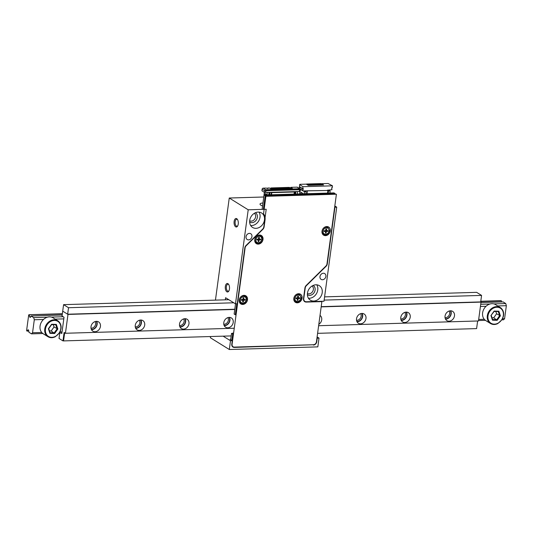 <?xml version="1.0" encoding="UTF-8"?>
<svg xmlns="http://www.w3.org/2000/svg" width="533" height="533" viewBox="0 0 533 533"><rect width="100%" height="100%" fill="white"/><g stroke="black" fill="none" stroke-linecap="round" stroke-linejoin="round"><path stroke-width="0.8" d="M233.634 347.003L234.3 347.423L312.871 344.758M234.3 347.423A3.405 2.805 -58.2 0 1 232.941 347.063A3.405 2.805 -58.2 0 1 231.788 344.258L232.275 340.687L230.503 340.74L229.317 349.508L317.828 346.876L319.014 338.102L317.242 338.155L316.755 341.726A3.405 2.805 -58.2 0 1 313.371 345.064M319.98 276.587A3.405 2.805 -58.2 0 1 324.73 273.602A3.405 2.805 -58.2 0 1 325.31 277.973A3.405 2.805 -58.2 0 1 321.132 279.392A3.405 2.805 -58.2 0 1 319.98 276.587M307.461 293.137A8.521 7.002 -58.2 0 1 319.334 285.681A8.521 7.002 -58.2 0 1 320.786 296.615A8.521 7.002 -58.2 0 1 310.339 300.159A8.521 7.002 -58.2 0 1 307.461 293.137M326.103 266.253L306.395 285.655A3.405 2.805 121.8 0 0 305.222 287.98L303.783 298.587A3.405 2.805 121.8 0 0 304.936 301.392A3.405 2.805 121.8 0 0 306.295 301.751L323.997 301.225L336.716 207.157L334.944 207.21L327.275 263.928A3.405 2.805 -58.2 0 1 326.103 266.253L325.856 266.1M246.039 236.719A3.405 2.805 -58.2 0 1 250.783 233.734A3.405 2.805 -58.2 0 1 251.369 238.111A3.405 2.805 -58.2 0 1 247.185 239.524A3.405 2.805 -58.2 0 1 246.039 236.719M249.711 220.429A8.521 7.002 -58.2 0 1 261.576 212.973A8.521 7.002 -58.2 0 1 263.036 223.907A8.521 7.002 -58.2 0 1 252.589 227.444A8.521 7.002 -58.2 0 1 249.711 220.429M248.205 209.795L266.207 209.256L263.828 226.805A3.405 2.805 121.8 0 1 262.656 229.13L245.999 245.526A3.405 2.805 -58.2 0 0 244.827 247.852L237.258 303.803L235.486 303.857L248.205 209.795L229.257 198.023L215.452 300.119M262.569 205.945A6.816 1.859 -172.3 0 1 260.024 204.092A6.816 1.859 -172.3 0 1 262.969 202.98M336.716 207.157L334.817 205.978M263.728 196.997L229.257 198.023M230.722 339.334L230.129 339.354L232.275 340.687M230.503 340.74L223.12 336.156M319.014 338.102L317.115 336.923M225.319 299.826L225.599 297.72L235.486 303.857M307.414 293.516A4.431 3.644 121.8 0 0 312.624 291.544A4.431 3.644 121.8 0 0 312.078 286.008M249.664 220.802A4.431 3.644 121.8 0 0 254.874 218.836A4.431 3.644 121.8 0 0 254.328 213.293M210.528 336.53L210.362 337.742L229.317 349.508M236.732 218.69A4.257 2.132 88.3 0 1 237.305 219.243A4.257 2.132 88.3 0 1 237.518 226.192A4.257 2.132 88.3 0 1 234.1 223.44A4.257 2.132 88.3 0 1 236.732 218.69M227.944 283.676A4.257 2.132 88.3 0 1 228.524 284.222A4.257 2.132 88.3 0 1 228.73 291.178A4.257 2.132 88.3 0 1 225.312 288.426A4.257 2.132 88.3 0 1 227.944 283.676M255.387 212.74A5.45 4.484 -58.2 0 1 256.44 219.809A5.45 4.484 -58.2 0 1 249.637 221.994M250.69 225.539A8.521 7.002 121.8 0 0 258.585 221.142A8.521 7.002 121.8 0 0 259.025 212.114M313.137 285.448A5.45 4.484 -58.2 0 1 314.197 292.524A5.45 4.484 -58.2 0 1 307.388 294.709M308.44 298.247A8.521 7.002 121.8 0 0 316.336 293.85A8.521 7.002 121.8 0 0 316.782 284.822M228.757 284.575A3.491 1.746 -91.7 0 0 228.51 284.389A3.491 1.746 -91.7 0 0 227.957 284.229A3.491 1.746 -91.7 0 0 226.372 286.667A3.491 1.746 -91.7 0 0 228.164 291.211A3.491 1.746 -91.7 0 0 228.937 290.811M237.538 219.596A3.491 1.746 -91.7 0 0 237.298 219.403A3.491 1.746 -91.7 0 0 236.745 219.243A3.491 1.746 -91.7 0 0 235.16 221.688A3.491 1.746 -91.7 0 0 236.952 226.225A3.491 1.746 -91.7 0 0 237.725 225.825M325.383 233.121L326.063 233.101L325.337 231.722M326.063 233.101L325.43 233.148L325.543 232.295A0.906 0.746 -58.2 0 0 325.237 231.542L324.184 230.889M325.476 231.808L326.223 232.275L326.103 233.128M327.955 230.589L327.855 231.335L326.049 230.782L325.257 231.562M326.223 232.275A0.906 0.746 -58.2 0 1 327.122 231.382L327.902 231.362L328.002 230.616L327.229 230.636A0.906 0.746 -58.2 0 1 326.556 229.796L326.669 228.943L325.996 228.963L325.883 229.816A0.906 0.746 -58.2 0 1 324.977 230.702L324.204 230.729L324.104 231.475L324.877 231.449A0.906 0.746 -58.2 0 1 325.237 231.542M325.67 229.243L326.629 228.917M336.41 194.219L265.894 196.324L263.535 213.806A9.201 7.562 -58.2 0 1 265.048 219.969L264.128 226.798A3.751 3.085 -58.2 0 1 262.836 229.357L246.179 245.753A3.065 2.518 121.8 0 0 245.12 247.845L232.088 344.251A3.065 2.518 121.8 0 0 233.121 346.776A3.065 2.518 121.8 0 0 234.347 347.096L313.411 344.738A3.065 2.518 121.8 0 0 316.462 341.733L321.885 301.611L306.248 302.071A3.751 3.085 -58.2 0 1 304.756 301.685A3.751 3.085 -58.2 0 1 303.49 298.6L304.923 287.987A3.751 3.085 -58.2 0 1 306.215 285.435L325.923 266.027A3.065 2.518 121.8 0 0 326.982 263.935L336.41 194.219L265.734 196.217L263.962 209.322M245.12 247.845L232.088 344.251M321.885 301.611L306.248 302.071M264.968 218.383A9.201 7.562 -58.2 0 1 264.888 219.869L264.128 226.798M262.836 229.357L246.179 245.753M322.005 231.215A4.77 3.924 -58.2 0 1 328.648 227.045A4.77 3.924 -58.2 0 1 329.467 233.168A4.77 3.924 -58.2 0 1 323.618 235.146A4.77 3.924 -58.2 0 1 322.005 231.215M293.823 298.4A4.77 3.924 -58.2 0 1 300.465 294.223A4.77 3.924 -58.2 0 1 301.285 300.346A4.77 3.924 -58.2 0 1 295.435 302.331A4.77 3.924 -58.2 0 1 293.823 298.4M254.741 239.697A4.77 3.924 -58.2 0 1 261.39 235.519A4.77 3.924 -58.2 0 1 262.203 241.642A4.77 3.924 -58.2 0 1 256.353 243.628A4.77 3.924 -58.2 0 1 254.741 239.697M239.237 300.026A4.77 3.924 -58.2 0 1 245.886 295.848A4.77 3.924 -58.2 0 1 246.699 301.971A4.77 3.924 -58.2 0 1 240.856 303.957A4.77 3.924 -58.2 0 1 239.237 300.026M328.568 226.991A4.77 3.924 -58.2 0 1 329.301 233.061A4.77 3.924 -58.2 0 1 323.531 235.093A4.77 3.924 -58.2 0 0 325.35 235.539L324.53 235.033A4.77 3.924 -58.2 0 1 323.151 234.793M300.385 294.176A4.77 3.924 -58.2 0 1 301.118 300.246A4.77 3.924 -58.2 0 1 295.349 302.278M261.31 235.466A4.77 3.924 -58.2 0 1 262.043 241.542A4.77 3.924 -58.2 0 1 256.273 243.574A4.77 3.924 -58.2 0 0 261.683 242.049A4.77 3.924 -58.2 0 0 262.063 236.166L261.237 235.653A4.77 3.924 -58.2 0 1 262.056 238.018M243.388 303.444A4.77 3.924 -58.2 0 1 241.769 303.837L242.588 304.35A4.77 3.924 -58.2 0 0 247.039 300.859A4.77 3.924 -58.2 0 0 245.806 295.802A4.77 3.924 -58.2 0 1 246.539 301.871A4.77 3.924 -58.2 0 1 240.769 303.903M304.676 301.631A3.751 3.085 121.8 0 0 306.089 301.971M233.041 346.723A3.065 2.518 -58.2 0 1 232.954 346.677A3.065 2.518 -58.2 0 1 231.922 344.151M244.953 247.738A3.065 2.518 -58.2 0 1 246.013 245.653M262.669 229.25A3.751 3.085 121.8 0 0 263.962 226.698M245.067 247.232L238.571 294.869M245.367 295.588A4.77 3.924 -58.2 0 1 246.552 298.347M241.769 303.837L240.723 303.87M237.352 303.97L235.972 314.177M233.194 334.704A10.907 8.968 -58.2 0 1 233.188 334.711L231.995 343.618A2.045 1.679 -58.2 0 0 231.962 343.832M297.794 302.651L296.561 302.691M327.375 234.946L324.53 235.033M265.714 196.331L263.948 209.322M264.934 219.396L264.035 226.165A4.77 3.924 121.8 0 1 263.708 227.371M262.456 229.456L259.011 232.848M260.95 235.293L261.237 235.653M258.891 243.115A4.77 3.924 -58.2 0 1 255.887 243.275M252.322 239.437L245.873 245.66M297.201 300.299L297.88 300.279L297.154 298.9M297.88 300.279L297.247 300.326L297.361 299.473A0.906 0.746 -58.2 0 0 297.054 298.727L295.995 298.067M297.294 298.993L298.04 299.453L297.92 300.306M299.773 297.767L299.673 298.513L297.867 297.96L297.074 298.74M298.04 299.453A0.906 0.746 -58.2 0 1 298.94 298.567L299.713 298.54L299.819 297.794L299.04 297.82A0.906 0.746 -58.2 0 1 298.373 296.974L298.487 296.121L297.814 296.141L297.694 296.994A0.906 0.746 -58.2 0 1 296.794 297.887L296.022 297.907L295.922 298.653L296.694 298.633A0.906 0.746 -58.2 0 1 297.054 298.727M297.487 296.428L298.447 296.095M445.361 318.807A5.11 4.204 121.8 0 0 445.808 318.814A5.11 4.204 121.8 0 0 450.172 315.936A5.11 4.204 121.8 0 0 450.332 310.799M401.109 320.12A5.11 4.204 121.8 0 0 401.556 320.133A5.11 4.204 121.8 0 0 405.913 317.255A5.11 4.204 121.8 0 0 406.079 312.118M356.85 321.439A5.11 4.204 121.8 0 0 357.297 321.452A5.11 4.204 121.8 0 0 361.66 318.574A5.11 4.204 121.8 0 0 361.827 313.431M224.093 325.397A5.11 4.204 121.8 0 0 224.54 325.41A5.11 4.204 121.8 0 0 228.897 322.532A5.11 4.204 121.8 0 0 229.063 317.388M179.834 326.716A5.11 4.204 121.8 0 0 180.281 326.729A5.11 4.204 121.8 0 0 184.645 323.851A5.11 4.204 121.8 0 0 184.811 318.707M135.582 328.035A5.11 4.204 121.8 0 0 136.028 328.048A5.11 4.204 121.8 0 0 140.392 325.163A5.11 4.204 121.8 0 0 140.559 320.027M91.33 329.354A5.11 4.204 121.8 0 0 91.776 329.367A5.11 4.204 121.8 0 0 96.133 326.482A5.11 4.204 121.8 0 0 96.3 321.346M497.722 305.942L506.35 305.689L504.591 318.681L502.546 318.741M486.029 306.288L480.433 306.455M63.807 318.874L55.185 319.127M43.493 319.48L34.305 319.753L32.553 332.745L31.507 333.858L28.869 332.226A1.706 0.853 88.3 0 0 28.502 330.313L28.229 329.72L28.009 330.007L28.469 329.994M484.27 319.287L478.674 319.454M62.055 331.872L60.009 331.932M41.734 332.472L32.553 332.745M500.92 300.692A0.68 0.34 88.3 0 1 501.02 300.652A0.68 0.34 88.3 0 1 501.133 300.685L480.773 301.292M28.835 331.153L26.89 330.993A0.68 0.34 88.3 0 1 26.65 330.14L28.669 315.196A0.68 0.34 88.3 0 1 28.982 314.717A0.68 0.34 88.3 0 1 29.088 314.75L62.328 313.97M501.493 301.958A1.706 0.853 88.3 0 1 501.46 300.885L480.746 301.505M30.781 316.835L29.788 316.869A1.706 0.853 88.3 0 1 29.415 314.956M30.308 317.168L30.055 317.455L29.788 316.869M62.181 315.05L31.067 315.976A1.706 0.853 88.3 0 1 30.294 317.168A1.706 0.853 88.3 0 1 30.274 317.168M506.35 305.689L505.744 303.55L503.112 301.911L480.959 302.571M505.744 303.55L493.884 303.903M489.9 304.023L480.726 304.296M63.207 316.735L51.341 317.088M47.357 317.208L33.706 317.615L34.305 319.753M31.067 315.976L33.706 317.615M504.591 318.681L503.552 319.793L501.919 319.847M485.403 320.333L478.527 320.54M61.908 332.958L59.376 333.032M42.867 333.525L31.507 333.858M27.223 331.2A1.706 0.853 88.3 0 1 27.996 330.007A1.706 0.853 88.3 0 1 28.009 330.007M445.042 317.641A4.191 3.445 121.8 0 0 445.481 317.661A4.191 3.445 121.8 0 0 449.079 315.263A4.191 3.445 121.8 0 0 449.152 311.025M400.789 318.961A4.191 3.445 121.8 0 0 401.229 318.981A4.191 3.445 121.8 0 0 404.82 316.582A4.191 3.445 121.8 0 0 404.9 312.345M356.537 320.28A4.191 3.445 121.8 0 0 356.97 320.3A4.191 3.445 121.8 0 0 360.568 317.901A4.191 3.445 121.8 0 0 360.648 313.664M223.773 324.237A4.191 3.445 121.8 0 0 224.213 324.251A4.191 3.445 121.8 0 0 227.804 321.859A4.191 3.445 121.8 0 0 227.884 317.621M179.521 325.556A4.191 3.445 121.8 0 0 179.954 325.57A4.191 3.445 121.8 0 0 183.552 323.171A4.191 3.445 121.8 0 0 183.632 318.941M135.262 326.876A4.191 3.445 121.8 0 0 135.702 326.889A4.191 3.445 121.8 0 0 139.3 324.49A4.191 3.445 121.8 0 0 139.373 320.253M91.01 328.195A4.191 3.445 121.8 0 0 91.449 328.208A4.191 3.445 121.8 0 0 95.041 325.81A4.191 3.445 121.8 0 0 95.121 321.572M96.433 321.339A5.45 4.484 -58.2 0 1 98.605 321.905A5.45 4.484 -58.2 0 1 99.538 328.901A5.45 4.484 -58.2 0 1 92.855 331.173A5.45 4.484 -58.2 0 1 91.33 325.39A5.45 4.484 -58.2 0 1 96.433 321.339M140.685 320.02A5.45 4.484 -58.2 0 1 142.857 320.586A5.45 4.484 -58.2 0 1 143.79 327.588A5.45 4.484 -58.2 0 1 137.108 329.854A5.45 4.484 -58.2 0 1 135.582 324.071A5.45 4.484 -58.2 0 1 140.685 320.02M184.938 318.701A5.45 4.484 -58.2 0 1 187.116 319.267A5.45 4.484 -58.2 0 1 188.049 326.269A5.45 4.484 -58.2 0 1 181.36 328.535A5.45 4.484 -58.2 0 1 179.834 322.751A5.45 4.484 -58.2 0 1 184.938 318.701M229.197 317.382A5.45 4.484 -58.2 0 1 231.369 317.948A5.45 4.484 -58.2 0 1 232.301 324.95A5.45 4.484 -58.2 0 1 225.612 327.215A5.45 4.484 -58.2 0 1 224.093 321.432A5.45 4.484 -58.2 0 1 229.197 317.382M320.02 315.409A5.45 4.484 -58.2 0 1 318.814 324.337M361.954 313.431A5.45 4.484 -58.2 0 1 364.132 313.997A5.45 4.484 -58.2 0 1 365.065 320.993A5.45 4.484 -58.2 0 1 358.376 323.258A5.45 4.484 -58.2 0 1 356.85 317.481A5.45 4.484 -58.2 0 1 361.954 313.431M406.213 312.111A5.45 4.484 -58.2 0 1 408.385 312.678A5.45 4.484 -58.2 0 1 409.317 319.673A5.45 4.484 -58.2 0 1 402.628 321.939A5.45 4.484 -58.2 0 1 401.109 316.162A5.45 4.484 -58.2 0 1 406.213 312.111M450.465 310.792A5.45 4.484 -58.2 0 1 452.637 311.359A5.45 4.484 -58.2 0 1 453.57 318.354A5.45 4.484 -58.2 0 1 446.887 320.619A5.45 4.484 -58.2 0 1 445.361 314.843A5.45 4.484 -58.2 0 1 450.465 310.792M234.76 309.453L67.984 314.423L65.439 333.265L64.12 332.445L62.974 340.893L59.023 338.442L59.756 333.018M321.206 306.662L480.693 301.911L481.019 302.111L478.474 320.959L318.627 325.723M234.074 328.241L65.439 333.265M481.019 302.111L321.179 306.875M63.514 340.88L62.974 340.893M61.009 332.985L61.835 333.491L64.027 317.248L62.055 316.022L62.707 311.145L67.984 314.423M91.489 329.694A5.45 4.484 121.8 0 0 91.729 329.687A5.45 4.484 121.8 0 0 96.313 326.736A5.45 4.484 121.8 0 0 96.673 321.339M135.742 328.375A5.45 4.484 121.8 0 0 135.982 328.375A5.45 4.484 121.8 0 0 140.565 325.416A5.45 4.484 121.8 0 0 140.932 320.02M179.994 327.055A5.45 4.484 121.8 0 0 180.241 327.055A5.45 4.484 121.8 0 0 184.824 324.097A5.45 4.484 121.8 0 0 185.184 318.701M224.253 325.736A5.45 4.484 121.8 0 0 224.493 325.736A5.45 4.484 121.8 0 0 229.077 322.778A5.45 4.484 121.8 0 0 229.437 317.382M357.01 321.779A5.45 4.484 121.8 0 0 357.257 321.779A5.45 4.484 121.8 0 0 361.84 318.827A5.45 4.484 121.8 0 0 362.2 313.431M401.269 320.46A5.45 4.484 121.8 0 0 401.509 320.46A5.45 4.484 121.8 0 0 406.093 317.508A5.45 4.484 121.8 0 0 406.452 312.111M445.521 319.14A5.45 4.484 121.8 0 0 445.761 319.14A5.45 4.484 121.8 0 0 450.345 316.189A5.45 4.484 121.8 0 0 450.705 310.792M68.53 307.721L63.587 304.649L62.707 311.145L67.658 314.217L68.53 307.721L233.774 302.791M480.693 301.911L481.572 295.409L324.151 300.099M481.572 295.409L476.629 292.337L324.584 296.868M228.83 299.726L63.587 304.649M234.793 309.233L67.658 314.217M47.93 336.689C50.175 338.002 52.627 338.022 55.305 336.749L59.523 332.805C61.995 328.042 61.601 324.151 58.337 321.126L53.127 317.848A9.374 7.702 121.8 0 0 41.634 321.745A9.374 7.702 121.8 0 0 43.233 333.771L47.93 336.689A9.374 7.702 -58.2 0 1 46.331 324.664A9.374 7.702 -58.2 0 1 57.824 320.766A9.374 7.702 -58.2 0 1 58.324 321.113M56.325 324.404L55.818 324.757L51.628 324.604L51.601 324.257L56.325 324.404L57.844 329.028L54.646 333.505L51.188 330.96L54.046 326.962L53.293 324.677M49.456 330.906L51.188 330.96M57.844 329.028L54.046 326.962M54.646 333.505L49.922 333.358L48.403 328.734L51.601 324.257M64.12 332.445L63.021 340.574L63.56 340.907L64.66 332.785L64.12 332.445M317.601 333.338L476.602 328.601L477.628 320.986M63.56 340.907L231.182 335.917M490.473 323.504C492.712 324.81 495.17 324.83 497.842 323.564L502.059 319.62C504.531 314.856 504.138 310.966 500.88 307.934L495.663 304.663A9.374 7.702 121.8 0 0 484.177 308.56A9.374 7.702 121.8 0 0 485.776 320.586L490.473 323.504A9.374 7.702 -58.2 0 1 488.874 311.479A9.374 7.702 -58.2 0 1 500.36 307.581A9.374 7.702 -58.2 0 1 500.867 307.927M498.868 311.219L498.362 311.572L494.171 311.419L494.144 311.072L498.868 311.219L500.387 315.842L497.182 320.32L493.725 317.775L496.583 313.777L495.83 311.492M491.999 317.721L493.725 317.775M500.387 315.842L496.583 313.777M494.171 311.412L490.94 315.549L494.144 311.072M491.233 315.516L492.459 320.166L490.94 315.549M276.887 188.735L277.54 188.715M265.747 192.5L265.807 190.074L265.501 192.346L269.878 192.38L269.811 192.866L270.024 192.373L295.102 191.627L294.889 194.065M265.994 190.714L299.626 189.715L299.446 189.068L265.807 190.074M267.946 188.022L267.919 188.582L266.174 188.076L263.149 188.169L265.707 189.755L299.633 188.742L297.081 187.156L290.811 187.343L292.311 188.276L270.924 188.909L269.418 187.982L267.946 188.022L267.906 188.575M281.964 188.582L281.311 188.602M267.1 192.46L268.872 192.406M266.68 188.222L267.926 188.189M271.663 188.409L290.099 187.863L289.346 187.389L270.904 187.942L271.663 188.409L271.484 188.895M266.1 194.925L266.2 194.192L265.128 193.526L264.934 194.958M272.463 188.862L273.109 188.849M276.061 188.755L275.414 188.775M263.149 188.169A1.019 0.839 -58.2 0 0 262.136 189.168L261.916 190.794L264.468 192.38L265.501 192.346M265.707 189.755A1.019 0.839 121.8 0 0 264.688 190.754L264.468 192.38M280.485 188.629L279.838 188.642M270.498 188.649L270.904 187.942M279.012 188.669L278.366 188.689M268.772 194.845L268.925 193.899M263.082 202.12L264.361 192.313M297.081 187.156A1.019 0.839 -58.2 0 1 297.487 187.263L300.039 188.849A1.019 0.839 121.8 0 0 299.633 188.742M266.06 194.925L266.16 194.205M285.741 188.469L286.388 188.449M299.406 191.34L300.166 191.314L300.385 189.688A1.019 0.839 121.8 0 0 300.039 188.849M290.811 187.343L290.418 188.329M274.588 188.802L273.935 188.822M295.155 192.113L295.255 191.62L299.379 191.5L299.626 189.715M294.036 194.092L294.323 191.98L293.93 191.733L295.209 191.693M271.53 194.758L271.81 192.646L294.323 191.98M269.811 192.866L269.318 192.56L269.125 194.019L269.458 192.64M289.339 188.362L288.686 188.382M297.487 191.554L297.347 193.992M268.732 194.845L269.045 192.52M283.436 188.535L282.79 188.555M287.86 188.409L287.214 188.422M284.915 188.495L284.262 188.515M297.661 191.667L295.722 191.607M270.024 192.373L269.811 194.811M290.312 188.336L290.099 187.863M267.273 192.566L266.96 194.898M295.895 191.713L295.582 194.045M270.131 192.44L271.81 192.646M271.097 194.772L271.417 192.4M327.409 190.181L331.952 189.728L331.626 187.796L332.219 187.776L332.479 185.824L302.977 186.703L302.717 188.655L303.304 188.635L303.217 189.288L302.451 190.601L302.997 190.914L327.902 190.494L306.908 190.794M302.497 190.601L302.997 190.914M299.733 184.658L302.977 186.703M299.26 188.142L299.466 186.637M302.497 190.281L299.2 188.229L299.919 187.236L303.217 189.288M332.479 185.824L328.101 183.492L321.612 183.685L323.584 184.911L308.247 185.371L306.268 184.138L299.779 184.331M321.559 184.038L321.612 183.685M302.398 193.026L302.104 193.845M300.365 189.308L302.451 190.601M299.679 184.658L299.419 186.61L302.717 188.655M304.196 193.785L304.483 191.673L306.182 191.627L304.816 190.967M304.483 191.673L303.244 190.907M299.626 193.925L299.979 191.32M300.792 193.885L301.025 192.166L303.124 193.819M327.555 193.093L327.902 190.494M307.401 191.1L307.048 193.699M327.888 190.607L328.455 190.961L328.168 193.073M306.102 190.821L306.002 191.514M306.182 191.627L305.895 193.739M329.867 193.019L330.154 190.907L328.908 190.141M306.648 184.371L307.694 185.024M307.681 184.631L321.845 184.211L320.853 183.599L306.695 184.018M321.845 184.211L321.865 184.964M328.455 190.961L330.154 190.907M236.772 303.823L235.293 314.756L234.14 314.044L235.519 303.857M235.293 314.756A10.22 8.408 -58.2 0 1 235.886 314.83M233.287 334.051A10.22 8.408 -58.2 0 1 232.674 334.158L231.515 333.438L230.676 339.694M233.434 332.952A10.22 8.408 -58.2 0 1 231.515 333.438M232.674 334.158L231.828 340.407M320.533 301.538L305.216 301.785A4.091 3.365 -58.2 0 1 304.989 301.785M304.396 301.058L305.216 301.785M330.04 231.215L330.134 230.529M335.05 194.152L335.124 193.612L333.971 192.899L264.048 194.985L262.103 209.382M335.124 193.612L265.201 195.698L264.048 194.985M265.201 195.698L263.355 209.342M242.622 301.925L243.301 301.905L242.568 300.532M243.301 301.905L242.668 301.951L242.781 301.098A0.906 0.746 -58.2 0 0 242.475 300.352L241.416 299.693M242.708 300.619L243.461 301.078L243.341 301.931M245.193 299.393L245.093 300.139L243.288 299.586L242.495 300.372M243.461 301.078A0.906 0.746 -58.2 0 1 244.361 300.192L245.133 300.166L245.233 299.419L244.46 299.446A0.906 0.746 -58.2 0 1 243.794 298.6L243.907 297.754L243.235 297.774L243.115 298.62A0.906 0.746 -58.2 0 1 242.215 299.513L241.442 299.533L241.342 300.279L242.115 300.259A0.906 0.746 -58.2 0 1 242.475 300.352M242.908 298.054L243.867 297.727M258.125 241.596L258.805 241.576L258.072 240.196M258.805 241.576L258.172 241.622L258.285 240.769A0.906 0.746 -58.2 0 0 257.979 240.023L256.919 239.364M258.212 240.283L258.958 240.749L258.845 241.602M260.697 239.064L260.597 239.81L258.791 239.257L257.999 240.037M258.958 240.749A0.906 0.746 -58.2 0 1 259.864 239.857L260.637 239.837L260.737 239.09L259.964 239.117A0.906 0.746 -58.2 0 1 259.298 238.271L259.411 237.418L258.738 237.438L258.618 238.291A0.906 0.746 -58.2 0 1 257.719 239.184L256.946 239.204L256.839 239.95L257.612 239.93A0.906 0.746 -58.2 0 1 257.979 240.023M258.412 237.718L259.371 237.392M232.161 346.09L232.528 346.317M262.343 205.865A4.277 1.166 -172.3 0 1 262.356 205.785A4.277 1.166 -172.3 0 1 262.629 205.478L262.116 205.778M326.236 230.829L327.122 231.382M324.164 231.009L324.877 231.449M323.098 231.135A3.405 2.805 -58.2 0 1 327.908 228.184A3.405 2.805 -58.2 0 1 327.142 233.814A3.405 2.805 -58.2 0 1 323.098 231.135M326.163 230.109A1.259 1.033 -58.2 0 1 326.049 230.782M325.936 229.41L326.556 229.796M322.179 230.942A4.091 3.365 -58.2 0 1 327.882 227.364L329.374 230.616C328.095 234.387 326.156 235.619 323.564 234.313A4.091 3.365 -58.2 0 1 322.179 230.942M326.143 226.612A4.091 3.365 -58.2 0 1 327.315 227.018L327.882 227.364M323.005 233.967A4.091 3.365 -58.2 0 1 322.119 233.094L323.564 234.313M298.054 298.014L298.94 298.567M295.982 298.187L296.694 298.633M294.916 298.313A3.405 2.805 -58.2 0 1 299.726 295.369A3.405 2.805 -58.2 0 1 298.96 300.992A3.405 2.805 -58.2 0 1 294.916 298.313M297.98 297.287A1.259 1.033 -58.2 0 1 297.867 297.96M297.754 296.588L298.373 296.974M293.996 298.127A4.091 3.365 -58.2 0 1 299.693 294.549L301.192 297.794C299.912 301.571 297.974 302.804 295.382 301.491A4.091 3.365 -58.2 0 1 293.996 298.127M297.96 293.79A4.091 3.365 -58.2 0 1 299.133 294.196L299.693 294.549M294.822 301.145A4.091 3.365 -58.2 0 1 293.936 300.272L295.382 301.491M62.354 313.757L29.088 314.75M49.922 333.358L48.403 328.734M58.277 321.685A8.861 7.282 121.8 0 0 45.525 328.641A8.861 7.282 121.8 0 0 55.565 336.316A8.861 7.282 121.8 0 0 58.277 321.685M50.055 332.725L54.233 332.852L57.091 328.861L55.745 324.77M497.182 320.32L492.459 320.166M500.813 308.494A8.861 7.282 121.8 0 0 488.068 315.456A8.861 7.282 121.8 0 0 498.108 323.131A8.861 7.282 121.8 0 0 500.813 308.494M492.592 319.54L496.776 319.667L499.634 315.669L498.288 311.585M262.136 189.168L264.688 190.754M243.474 299.639L244.361 300.192M241.402 299.819L242.115 300.259M240.336 299.939A3.405 2.805 -58.2 0 1 245.14 296.994A3.405 2.805 -58.2 0 1 244.381 302.624A3.405 2.805 -58.2 0 1 240.336 299.939M243.401 298.913A1.259 1.033 -58.2 0 1 243.288 299.586M243.175 298.214L243.794 298.6M239.417 299.753A4.091 3.365 -58.2 0 1 245.113 296.175L246.606 299.426C245.333 303.197 243.394 304.43 240.803 303.124A4.091 3.365 -58.2 0 1 239.417 299.753M244.554 295.822L243.388 295.422A4.091 3.365 -58.2 0 1 244.554 295.822L245.113 296.175M240.243 302.771A4.091 3.365 -58.2 0 1 239.357 301.898L240.803 303.124M258.978 239.31L259.864 239.857M256.906 239.484L257.612 239.93M255.84 239.61A3.405 2.805 -58.2 0 1 260.644 236.665A3.405 2.805 -58.2 0 1 259.884 242.288A3.405 2.805 -58.2 0 1 255.84 239.61M258.905 238.584A1.259 1.033 -58.2 0 1 258.791 239.257M258.678 237.885L259.298 238.271M254.921 239.424A4.091 3.365 -58.2 0 1 260.617 235.839L262.109 239.09C260.837 242.868 258.898 244.101 256.306 242.788A4.091 3.365 -58.2 0 1 254.921 239.424M258.885 235.086A4.091 3.365 -58.2 0 1 260.057 235.493L260.617 235.839M255.74 242.442A4.091 3.365 -58.2 0 1 254.861 241.569L256.306 242.788M304.936 301.392L303.843 300.719M326.862 230.542L325.863 229.923M327.315 227.018L326.149 226.612M298.68 297.727L297.674 297.101M299.133 294.196L297.967 293.79M501.02 300.652L480.779 301.258M62.361 313.724L28.982 314.717M51.548 324.624L55.818 324.757M48.71 328.681L51.634 324.597M50.082 332.812L48.703 328.608M494.084 311.439L498.362 311.572M492.625 319.627L491.239 315.423M244.101 299.353L243.095 298.727M259.604 239.017L258.598 238.398M260.057 235.493L258.891 235.086"/></g></svg>

